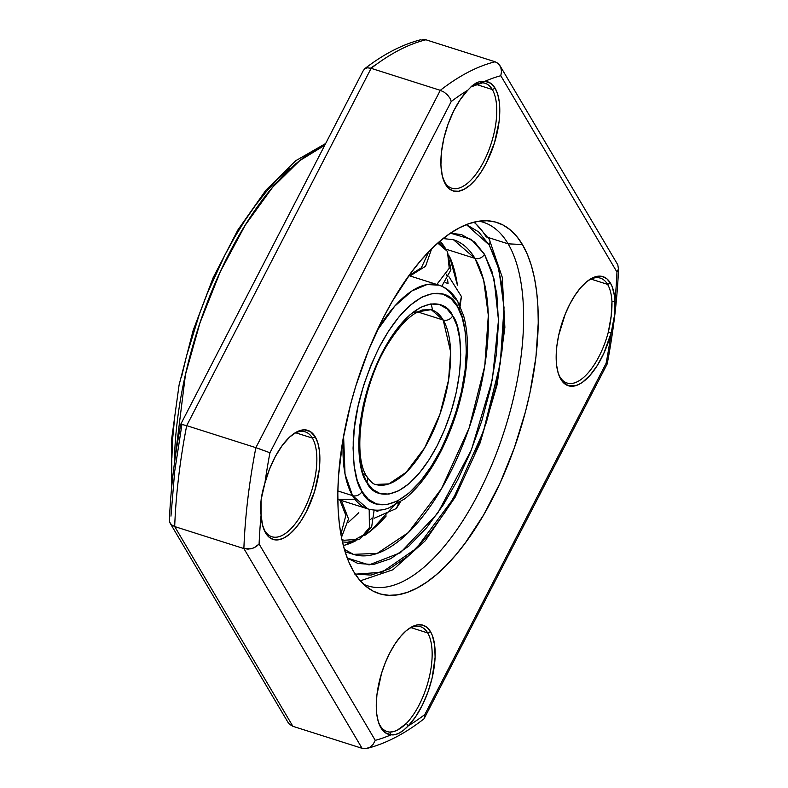 <?xml version="1.0" encoding="UTF-8"?>
<svg xmlns="http://www.w3.org/2000/svg" width="788" height="788" viewBox="0 0 788 788"><rect width="100%" height="100%" fill="white"/><g stroke="black" fill="none" stroke-linecap="round" stroke-linejoin="round"><path stroke-width="1.18" d="M264.689 530.511A55.022 24.034 107.6 0 0 303.833 510.131A55.022 24.034 107.6 0 0 312.393 438.079L315.239 436.838A57.229 24.999 -72.4 0 1 306.325 511.767A57.229 24.999 -72.4 0 1 265.625 532.954L264.689 530.511A55.022 24.034 -72.4 0 1 263.291 527.714A55.022 24.034 107.6 0 0 264.689 530.511L265.625 532.954L269.201 537.278L273.594 539.583L278.637 539.78L284.133 537.879L289.866 533.939L295.628 528.108L301.183 520.622L306.325 511.767L314.609 491.328L319.209 469.904L319.889 459.857L319.435 450.775L317.859 443.004L315.239 436.838L312.393 438.079A55.022 24.034 107.6 0 0 292.998 434.267A55.022 24.034 -72.4 0 1 305.212 431.854A55.022 24.034 -72.4 0 1 312.393 438.079A55.022 24.034 -72.4 0 1 307.97 501.138A55.022 24.034 -72.4 0 1 271.87 536.736A55.022 24.034 -72.4 0 1 264.689 530.511M264.857 483.339A57.229 24.999 -72.4 0 1 294.022 433.538A57.229 24.999 -72.4 0 1 315.239 436.838L310.393 431.588L304.237 429.834L297.184 431.686L289.689 437.015L282.232 445.476L275.327 456.528L269.397 469.431L264.857 483.339A348.493 152.222 -72.4 0 1 269.939 452.755L451.219 101.544A348.493 152.222 -72.4 0 1 467.737 90.265L460.369 99.426L453.661 111L448.047 124.238L443.88 138.255L441.457 152.163L440.916 165.027L442.304 176.01L444.599 181.949A55.022 24.034 107.6 0 0 483.733 161.57A55.022 24.034 107.6 0 0 492.303 89.527L495.14 88.276A57.229 24.999 -72.4 0 1 486.235 163.205A57.229 24.999 -72.4 0 1 445.525 184.402L449.111 188.716L453.504 191.021L458.537 191.228L464.034 189.317L469.766 185.377L475.528 179.556L481.084 172.06L486.235 163.205L494.509 142.766L499.119 121.352L499.789 111.305L499.336 102.213L497.77 94.442L495.14 88.276L492.303 89.527A55.022 24.034 107.6 0 0 482.512 82.819L484.955 81.302A57.229 24.999 -72.4 0 1 495.14 88.276L490.638 83.252L484.955 81.302A348.493 152.222 -72.4 0 1 500.794 75.727L616.965 272.057A348.493 152.222 -72.4 0 1 614.975 301.026L614.453 295.717L612.158 286.694L610.434 283.119L607.587 284.369A55.022 24.034 107.6 0 0 588.193 280.558A55.022 24.034 -72.4 0 1 600.407 278.144A55.022 24.034 -72.4 0 1 607.587 284.369A55.022 24.034 -72.4 0 1 611.961 301.587L611.173 316.106L608.336 332.073L611.202 332.733A57.229 24.999 -72.4 0 1 560.82 379.245L559.884 376.792A55.022 24.034 107.6 0 0 608.336 332.073A55.022 24.034 -72.4 0 1 567.065 383.027A55.022 24.034 -72.4 0 1 559.884 376.792L560.82 379.245A57.229 24.999 -72.4 0 1 558.899 375.186A57.229 24.999 -72.4 0 1 561.805 323.612A57.229 24.999 -72.4 0 1 589.217 279.829A57.229 24.999 -72.4 0 1 610.434 283.119L606.859 278.804L602.456 276.499L597.422 276.293L591.926 278.203L586.193 282.143L580.431 287.965L574.876 295.461L569.724 304.316L565.193 314.205L558.623 335.55L556.84 346.168L556.17 356.215L556.624 365.307L558.2 373.079L560.82 379.245L563.056 382.288L568.601 385.815L575.26 385.765L578.875 384.396L582.598 382.15L590.133 375.196L597.373 365.356L603.844 353.28L611.202 332.733A348.493 152.222 -72.4 0 1 606.11 363.317L424.84 714.539A348.493 152.222 -72.4 0 1 408.322 725.807L415.68 716.656L422.398 705.073L428.012 691.844L432.169 677.818L435.114 657.3L434.68 645.283L432.356 635.512L430.524 631.68L427.687 632.931A55.022 24.034 107.6 0 0 408.282 629.11A55.022 24.034 -72.4 0 1 420.506 626.696A55.022 24.034 -72.4 0 1 427.687 632.931A55.022 24.034 -72.4 0 1 406.332 723.443L397.536 730.013L393.527 731.638L389.774 732.062L391.094 734.78A57.229 24.999 -72.4 0 1 380.919 727.807L379.983 725.354A55.022 24.034 107.6 0 0 389.774 732.062A55.022 24.034 -72.4 0 1 387.164 731.579A55.022 24.034 -72.4 0 1 379.983 725.354L380.919 727.807A57.229 24.999 -72.4 0 1 378.998 723.739A57.229 24.999 -72.4 0 1 381.904 672.164A57.229 24.999 -72.4 0 1 409.307 628.391A57.229 24.999 -72.4 0 1 430.524 631.68L426.948 627.366L422.555 625.061L417.512 624.854L412.026 626.755L406.283 630.705L400.531 636.527L394.965 644.013L389.824 652.878L385.293 662.767L381.54 673.316L376.94 694.73L376.26 704.777L376.723 713.859L378.289 721.641L380.919 727.807L385.421 732.82L391.094 734.78A348.493 152.222 -72.4 0 1 375.265 740.346L259.094 544.015A348.493 152.222 -72.4 0 1 261.084 515.047L262.552 525.163L265.625 532.954A57.229 24.999 -72.4 0 1 263.704 528.896A57.229 24.999 -72.4 0 1 261.084 515.047L261.074 499.917L264.857 483.339A348.493 152.222 -72.4 0 1 269.939 452.755L451.219 101.544A348.493 152.222 -72.4 0 1 467.737 90.265L472.081 85.803L476.405 82.75L480.798 81.263L484.955 81.302A348.493 152.222 -72.4 0 1 500.794 75.727L616.965 272.057A348.493 152.222 -72.4 0 1 614.975 301.026L614.384 315.968L611.202 332.733A348.493 152.222 -72.4 0 1 606.11 363.317L424.84 714.539A348.493 152.222 -72.4 0 1 408.322 725.807L403.643 730.171L399.053 733.135L394.916 734.712L391.094 734.78A348.493 152.222 -72.4 0 1 375.265 740.346L259.094 544.015A348.493 152.222 -72.4 0 1 261.084 515.047C259.892 505.472 261.153 494.903 264.857 483.339M378.585 722.557A55.022 24.034 107.6 0 0 379.983 725.354A55.022 24.034 -72.4 0 1 378.585 722.557M558.485 373.995A55.022 24.034 107.6 0 0 559.884 376.792A55.022 24.034 -72.4 0 1 558.485 373.995M295.756 432.789L312.393 438.079L295.756 432.789M411.05 627.642L427.687 632.931L411.05 627.642M590.951 279.08L607.587 284.369L590.951 279.08M492.303 89.527A55.022 24.034 -72.4 0 1 487.88 152.586A55.022 24.034 -72.4 0 1 451.78 188.174A55.022 24.034 -72.4 0 1 444.599 181.949A55.022 24.034 -72.4 0 1 443.191 179.152A55.022 24.034 107.6 0 0 444.599 181.949L445.525 184.402A57.229 24.999 -72.4 0 1 443.614 180.334A57.229 24.999 -72.4 0 1 467.737 90.265L472.239 85.685L484.955 81.302L482.512 82.819A55.022 24.034 -72.4 0 1 485.122 83.301A55.022 24.034 -72.4 0 1 492.303 89.527L475.44 84.168L492.303 89.527M363.593 584.263A190.755 83.321 107.6 0 0 490.914 466.969A190.755 83.321 107.6 0 0 508.132 243.837L522.424 244.536A194.685 85.045 -72.4 0 1 501.877 479.094A194.685 85.045 -72.4 0 1 369.001 588.646A194.685 85.045 -72.4 0 1 353.635 571.546L359.348 579.712L365.809 586.233L372.97 591.039L380.752 594.073L389.095 595.324L397.901 594.773L407.101 592.418L416.596 588.281L426.298 582.421L436.109 574.876L445.939 565.725L455.7 555.057L465.284 542.971L483.576 515.027L500.124 482.975L514.278 448.037L525.507 411.572L529.881 393.192L535.948 357.053L538.243 322.863L537.948 306.926L536.697 291.954L534.481 278.105L531.348 265.507L527.31 254.278L522.424 244.536L516.711 236.361L510.25 229.84L503.089 225.043L495.297 221.999L486.964 220.758L478.149 221.31L468.959 223.664L459.463 227.791L449.761 233.662L439.95 241.207L430.11 250.357L420.359 261.025L410.775 273.111L392.473 301.055L383.943 316.638L368.518 350.296L355.762 386.169L350.552 404.51L342.681 441.113L338.485 476.445L337.816 493.209L338.111 509.156L339.362 524.119L341.568 537.968L344.711 550.576L348.739 561.795L353.635 571.546A194.685 85.045 -72.4 0 1 364.667 360.136A194.685 85.045 -72.4 0 1 485.96 220.729A194.685 85.045 -72.4 0 1 522.424 244.536L508.132 243.837A190.755 83.321 -72.4 0 1 492.805 462.448A190.755 83.321 -72.4 0 1 367.661 585.829A190.755 83.321 -72.4 0 1 363.593 584.263M174.394 463.571L185.466 374.527L199.925 323.001L220.315 271.663L245.255 225.122L272.53 187.367L299.706 160.663L324.755 145.258A231.111 100.953 107.6 0 0 174.394 463.571M488.176 237.493L508.132 243.837L488.176 237.493M181.171 424.427L181.89 424.771L174.7 471.313L170.957 516.13M376.851 64.025L370.577 68.172A348.493 152.222 107.6 0 1 376.841 64.025M259.094 544.015L256.238 546.616L252.377 548.418L248.033 549.128L243.876 548.556L362.066 748.305L292.88 726.309L174.69 526.561A359.505 157.029 -72.4 0 1 186.687 425.658L371.118 68.329A359.505 157.029 -72.4 0 1 425.934 39.784L495.12 61.779L425.934 39.784A359.505 157.029 107.6 0 0 371.118 68.329L186.687 425.658L255.873 447.653L440.305 90.325L371.118 68.329L440.305 90.325A359.505 157.029 -72.4 0 1 495.12 61.779A359.505 157.029 107.6 0 0 440.305 90.325L255.873 447.653L186.687 425.658A359.505 157.029 107.6 0 0 174.69 526.561L292.88 726.309L362.066 748.305L243.876 548.556L174.69 526.561L243.876 548.556A359.505 157.029 -72.4 0 1 255.873 447.653A359.505 157.029 107.6 0 0 243.876 548.556L250.712 548.842L254.14 547.759L259.055 544.065M289.275 168.297L277.977 178.807L266.768 191.08L255.745 204.969L245.029 220.354L234.716 237.08L224.915 254.997L207.185 293.678L199.433 314.077L186.529 355.989L181.496 377.107M174.532 418.655L172.661 438.68L171.892 457.946M172.227 476.267L172.434 479.843M479.015 221.182A190.755 83.321 -72.4 0 1 483.241 222.246A190.755 83.321 -72.4 0 1 508.132 243.837A190.755 83.321 107.6 0 0 479.015 221.182M471.057 86.769L476.385 83.774L482.512 82.819L470.869 86.956M269.91 452.745L257.479 448.165M424.003 718.676L424.89 716.627M500.813 75.658L501.513 71.698L500.951 67.817M499.208 64.586L496.607 62.419M450.48 99.229L451.209 101.494M424.84 714.539L424.121 718.528M606.671 363.938L606.11 363.317M495.12 61.779L498.518 63.828L500.744 67.236L501.513 71.412L500.794 75.727M616.965 272.057L618.442 269.023L617.812 264.827L500.016 65.759M255.873 447.653L269.939 452.755M451.219 101.544L449.978 98.234L447.505 94.944L444.117 92.147L440.305 90.325M362.066 748.305L366.065 748.6L369.966 747.142L373.177 744.227L375.265 740.346M425.934 39.784L422.732 39.4M169.607 518.849L169.558 521.695M174.69 526.561L171.449 524.778L169.676 522.129M170.188 523.262L287.984 722.33L289.491 724.261L292.88 726.309M371.118 68.329L367.533 67.807L364.805 68.664L363.298 70.684M180.836 424.2L186.687 425.658M607.587 284.369L610.434 283.119A57.229 24.999 -72.4 0 1 614.975 301.026L611.961 301.587A55.022 24.034 107.6 0 0 607.587 284.369M608.336 332.073L611.202 332.733C614.256 320.972 615.517 310.403 614.975 301.026L611.961 301.587C612.158 310.807 610.946 320.972 608.336 332.073M427.687 632.931L430.524 631.68A57.229 24.999 -72.4 0 1 408.322 725.807L406.332 723.443A55.022 24.034 107.6 0 0 427.687 632.931M389.774 732.062L391.094 734.78C396.039 735.598 401.781 732.613 408.322 725.807L406.332 723.443C400.186 729.304 394.66 732.18 389.774 732.062M339.815 499.996L345.863 515.382L340.879 534.343L345.863 515.382L339.815 499.996M363.682 474.061A7.338 6.146 149.4 0 1 366.834 476.523A7.338 6.146 149.4 0 1 366.794 482.226C373.108 499.168 405.081 506.477 437.241 445.545C468.643 383.342 462.428 326.114 452.657 315.86A7.338 6.146 149.4 0 1 443.191 320.017L450.598 351.665L448.618 379.796L439.94 414.202L424.634 447.87L406.096 472.386L388.868 483.891L375.649 484.443C373.453 484.374 370.508 481.724 366.814 476.484C351.487 454.745 362.303 381.697 389.863 340.938C398.344 327.798 406.746 318.608 415.049 313.388L422.23 309.96L431.223 309.645L443.191 320.017A91.713 40.06 -72.4 0 1 435.823 425.126A91.713 40.06 -72.4 0 1 375.649 484.443M352.551 495.632L367.868 508.91A117.392 51.279 -72.4 0 1 352.551 495.632A117.392 51.279 -72.4 0 1 343.588 435.951L345.026 474.12L352.551 495.632L337.845 490.954L352.551 495.632A7.338 6.146 -30.6 0 0 362.017 491.466A7.338 6.146 149.4 0 1 352.551 495.632M408.923 275.633A117.392 51.279 107.6 0 1 409.878 275.918L438.995 285.167L427.007 284.557L411.927 290.949L394.64 306.266L377.038 330.714A117.392 51.279 -72.4 0 1 438.995 285.167A117.392 51.279 -72.4 0 1 454.321 298.455A7.338 6.146 149.4 0 1 457.473 300.918A7.338 6.146 149.4 0 1 457.424 306.621C463.383 314.363 466.309 330.861 466.23 356.097C465.363 384.692 456.725 416.222 440.295 450.706C404.569 518.415 369.04 510.299 362.017 491.466C356.068 483.724 353.132 467.225 353.221 441.979C354.078 413.395 362.726 381.855 379.156 347.38C414.882 279.671 450.401 287.787 457.424 306.621A7.338 6.146 -30.6 0 0 457.473 300.918M412.479 312.708A91.713 40.06 -72.4 0 1 412.479 312.698L431.223 309.645A91.713 40.06 -72.4 0 1 443.191 320.017L417.64 311.9L443.191 320.017A7.338 6.146 -30.6 0 0 452.657 315.86L446.934 308.788L439.517 304.582L430.603 303.971L420.625 307.34L410.193 314.599L399.949 325.188L390.484 338.18L382.21 352.541L374.861 368.459L368.341 386.425L363.199 405.643L359.909 424.978L358.737 443.22L359.673 459.266L362.5 472.376L366.794 482.226L372.517 489.299L379.934 493.505L388.848 494.106L398.817 490.737L409.258 483.477L419.502 472.899L428.967 459.896L437.241 445.545L444.59 429.627L451.11 411.661L456.252 392.444L459.542 373.098L460.714 354.866L459.768 338.81L456.951 325.71L452.657 315.86C446.333 298.918 414.36 291.609 382.21 352.541C350.808 414.744 357.013 471.963 366.794 482.226A7.338 6.146 -30.6 0 0 366.834 476.523M438.995 285.167C446.737 287.797 452.883 293.038 457.454 300.878L463.571 315.564C467.245 328.852 468.299 344.533 466.732 362.608C463.915 392.217 455.73 420.959 442.157 448.845C431.213 470.82 418.822 487.427 405.002 498.666L388.454 508.161C386.622 508.772 379.294 511.895 367.868 508.91L338.751 499.661A117.392 51.279 107.6 0 1 337.806 499.336L354.925 499.208M432.622 310.157L431.174 303.902M362.017 491.466L357.25 480.522L354.117 465.964L353.063 448.126L354.373 427.864L358.028 406.372L363.741 385.027L370.981 365.061L379.156 347.38L388.346 331.423L398.856 316.983L410.243 305.222L421.836 297.155L432.927 293.412L442.826 294.091L451.071 298.76L457.424 306.621L462.192 317.564L465.334 332.122L466.378 349.951L465.078 370.222L461.413 391.705L455.71 413.06L448.471 433.026L440.295 450.706L431.105 466.663L420.585 481.104L409.208 492.864L397.605 500.932L386.524 504.675L376.625 503.995L368.38 499.326L362.017 491.466M398.846 503.049L396.334 508.516L398.846 503.049M377.866 511.471L374.467 510.181M473.884 222.186A190.755 83.321 -72.4 0 1 486.117 236.833A7.338 6.146 149.4 0 1 489.279 239.306A7.338 6.146 149.4 0 1 489.23 244.999L498.834 268.984L504.024 307.684L500.281 363.327L483.359 431.578L453.238 498.794L416.448 548.34L381.953 572.255L355.27 574.176M443.142 238.567L453.445 239.719A165.076 72.102 -72.4 0 1 474.987 258.405L445.969 249.175L474.987 258.405A7.338 6.146 -30.6 0 0 484.462 254.238L491.929 271.387L496.844 294.2L498.489 322.134L496.44 353.891L490.707 387.558L481.764 420.999L470.416 452.282L457.621 479.981L443.22 504.98L426.741 527.605L408.913 546.025L390.74 558.662L373.374 564.533L357.86 563.469L347.212 558.002L369.079 564.907L400.393 552.733L437.606 513.343L471.382 449.928L492.372 379.55L498.489 320.174L494.056 279.041L484.462 254.238A7.338 6.146 149.4 0 1 474.987 258.405L483.674 280.164L488.324 315.358L484.768 365.987L469.146 427.933L441.605 488.54L408.223 532.658L377.206 553.373L353.428 554.358L344.346 549.354M440.068 241.098L445.594 248.673A165.076 72.102 107.6 0 0 440.068 241.098M445.87 249.146A27.511 23.059 -30.6 0 0 437.764 243.088A27.511 23.059 149.4 0 1 445.87 249.146M453.445 239.719L474.987 258.405A165.076 72.102 -72.4 0 1 461.729 447.584A165.076 72.102 -72.4 0 1 353.428 554.358L345.055 551.698M398.639 500.547L370.606 530.974L345.508 544.941L343.302 545.523A165.076 72.102 107.6 0 0 355.388 541.001M364.755 535.387A165.076 72.102 107.6 0 0 386.209 515.982M449.436 256.051L457.424 285.197A165.076 72.102 107.6 0 0 450.244 257.922M459.177 305.36L459.286 309.763M370.784 519.312L372.025 518.002L370.784 519.312M445.22 282.665L448.067 283.434L447.525 279.316M446.678 274.165L446.914 275.475M348.296 522.493L358.806 512.663M484.462 254.238L471.234 239.355L450.48 233.169L461.581 234.617L474.494 241.926L484.462 254.238M489.279 239.306A7.338 6.146 -30.6 0 1 489.23 244.999L466.397 224.61L478.631 231.899L489.23 244.999L497.179 263.241L502.409 287.512L504.153 317.229L501.976 351.005L495.879 386.819L486.363 422.407L474.297 455.681L460.675 485.152L445.358 511.747L427.835 535.81L408.864 555.412L389.528 568.857L371.059 575.092L354.551 573.969M459.542 304.789L461.443 296.554L459.542 304.789M408.962 275.583L421.363 267.792L428.751 251.746L421.363 267.792L408.962 275.583M342.425 541.927L347.203 542.311L359.712 539.209L369.385 527.605L369.198 509.304L369.385 527.605L359.712 539.209L343.972 540.273L341.884 539.504M350.03 489.328L349.33 489.121M436.808 284.478L449.239 268.245L447.446 251.421L449.239 268.245L436.808 284.478M437.764 243.088L447.446 251.421L438.67 242.3M171.715 486.767L171.764 438.236L179.073 385.046L193.159 330.408L213.174 277.632L237.897 229.938L265.871 190.223L295.569 160.821L325.661 143.505M366.962 748.423C385.627 743.675 404.431 733.963 423.373 719.296M424.446 718.006L607.193 363.948C613.547 330.655 617.339 298.652 618.59 267.92M421.038 39.666C402.373 44.414 383.569 54.126 364.627 68.792M169.41 520.169C170.661 489.437 174.453 457.424 180.807 424.141L363.554 70.083M341.46 537.406L348.523 518.918L341.352 500.478M374.31 518.189L396.334 508.516L400.452 502.005M360.293 580.835L392.867 569.793L425.224 540.814L455.168 497.179L479.971 443.27L497.139 384.642L504.872 327.404L502.291 277.366L489.259 239.266L474.346 222.078M459.502 310.452L461.443 296.554L448.904 276.627M431.607 248.86L425.609 266.236L410.016 275.958M359.712 539.209L371.641 527.044L374.123 510.151M441.792 286.221L450.933 269.831L447.446 251.421"/></g></svg>
